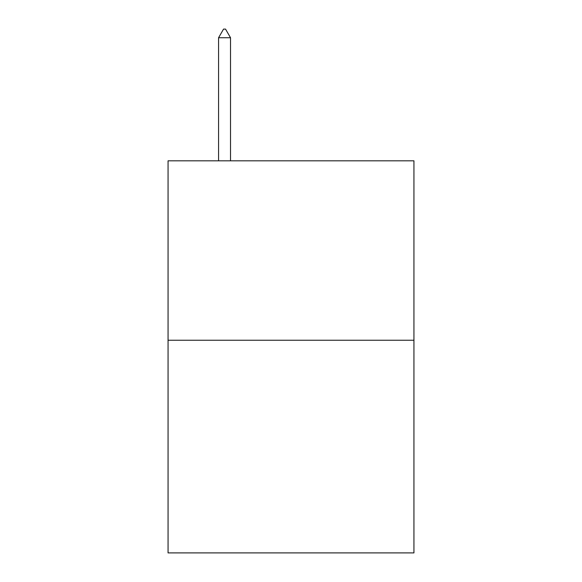 <?xml version="1.0" encoding="UTF-8"?>
<svg xmlns="http://www.w3.org/2000/svg" width="582" height="582" viewBox="0 0 582 582"><rect width="100%" height="100%" fill="white"/><g stroke="black" fill="none" stroke-linecap="round" stroke-linejoin="round"><path stroke-width="0.87" d="M413.94 340.244L413.94 160.814L168.06 160.814L168.06 552.9L413.94 552.9L413.94 340.244L168.06 340.244M230.523 37.743L225.54 29.1L223.546 29.1L218.563 37.743L230.523 37.743L230.523 160.814M218.563 37.743L218.563 160.814"/></g></svg>
